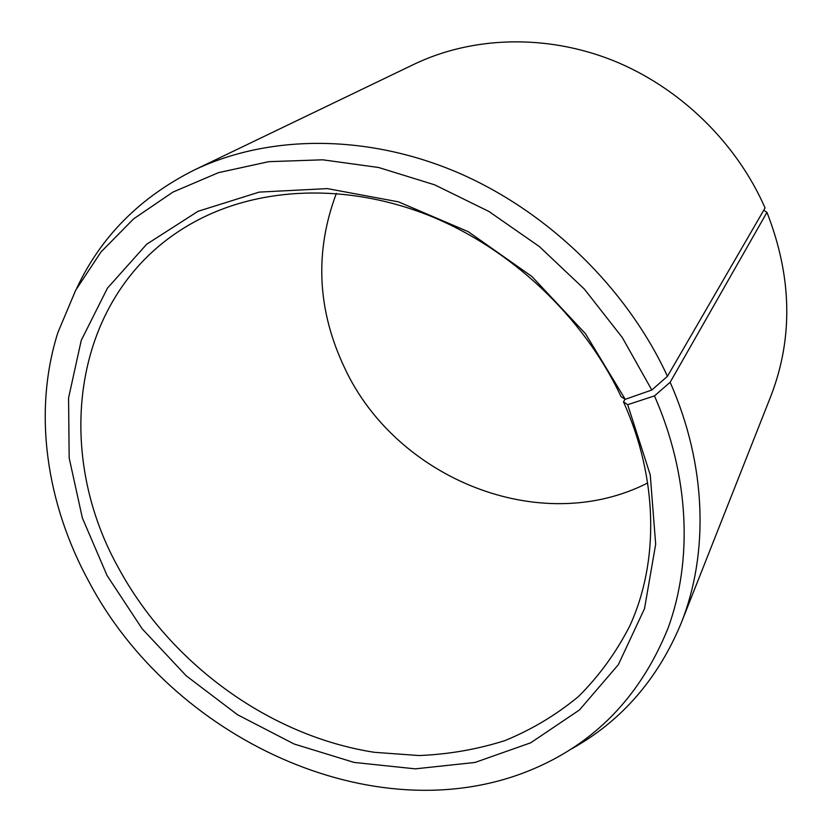 <?xml version="1.0" encoding="UTF-8"?>
<svg xmlns="http://www.w3.org/2000/svg" width="832" height="832" viewBox="0 0 832 832"><rect width="100%" height="100%" fill="white"/><g stroke="black" fill="none" stroke-linecap="round" stroke-linejoin="round"><path stroke-width="1.25" d="M625.102 399.246L623.47 401.856C658.403 479.274 658.913 562.64 629.793 625.882C616.086 652.683 598.915 676.281 578.292 696.686C556.036 715.052 531.565 729.695 504.847 740.626C477.235 749.382 448.625 754.354 419.026 755.55L374.369 752.305C269.526 736.05 170.529 663.832 118.622 568.173C50.7 447.138 73.341 287.154 195.125 221.541C258.773 186.94 345.592 182.634 428.106 215.124C510.453 247.905 583.482 316.628 621.088 396.677L625.227 399.318L651.81 390.021L667.462 376.303L765.076 207.948C736.32 142.251 679.318 87.058 612.477 60.289C545.47 33.81 472.035 36.473 414.097 64.251L194.054 170.134C266.999 135.086 364.01 133.39 455.291 171.517C546.385 209.955 626.319 287.196 667.462 376.303M647.639 482.997C540.353 537.638 396.188 478.639 344.77 368.243C317.221 310.274 314.413 252.002 336.346 193.419M623.47 401.856L627.682 404.685L654.472 395.897L670.145 382.273L766.958 212.347L763.734 210.267M766.958 212.347C792.033 276.598 793.333 337.854 770.858 396.126L681.138 623.241C657.862 679.203 621.4 721.053 571.719 748.8M670.145 382.273C706.805 465.15 708.926 553.779 681.138 623.241M654.472 395.897C689.53 475.634 692.858 560.238 668.096 628.046C640.286 696.852 593.986 744.39 529.214 770.671C373.526 833.716 171.361 738.13 88.816 581.474C46.228 503.36 32.635 411.83 57.98 332.301L75.722 290.17L101.015 251.95L133.619 218.847L173.014 192.046L218.431 172.671L268.778 161.668L322.712 159.806L378.591 167.492L434.616 184.818L488.862 211.432L539.386 246.584L584.376 289.11L622.274 337.501L651.81 390.021M627.682 404.685L650.239 474.864L655.678 544.232L644.509 608.65L618.311 664.726L579.457 709.966L530.712 742.799L475.02 762.455L415.251 768.851L354.13 762.434L294.133 744.016L237.494 714.719L186.243 675.834L142.21 628.857L107.047 575.494L82.347 517.93L69.17 457.974L68.567 397.946L81.234 340.423L107.411 288.194L146.723 244.192L198.016 211.307L259.21 192.109L327.298 188.604L398.445 201.843L468.198 231.66L531.96 276.546L585.458 333.705L625.227 399.318M76.71 288.33C100.807 236.777 139.922 197.382 194.054 170.134"/></g></svg>
